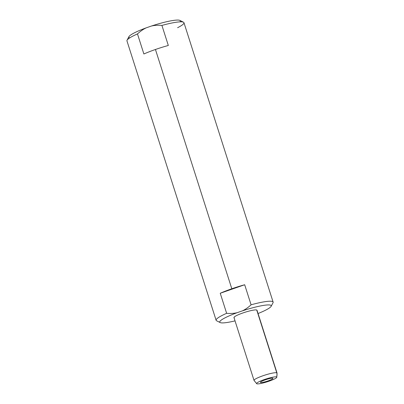 <?xml version="1.0" encoding="UTF-8"?>
<svg xmlns="http://www.w3.org/2000/svg" width="404" height="404" viewBox="0 0 404 404"><rect width="100%" height="100%" fill="white"/><g stroke="black" fill="none" stroke-linecap="round" stroke-linejoin="round"><path stroke-width="0.61" d="M179.952 21.856A27.023 3.858 162.3 0 0 151.424 26.033L146.228 27.841A27.023 3.858 162.3 0 0 129.729 37.885M146.228 27.841L151.424 26.033C154.55 25.29 158.05 25.083 161.918 25.417L168.322 45.47L161.918 25.417C158.05 25.083 154.55 25.29 151.424 26.033A27.023 3.858 -17.7 0 1 179.886 20.402L183.477 22.21A29.921 4.272 162.3 0 0 161.918 25.417A29.921 4.272 -17.7 0 1 183.961 22.7L273.124 302.086A29.921 4.272 162.3 0 0 251.081 304.803C248.177 307.495 245.263 309.525 242.334 310.888L237.138 312.696C233.987 313.443 230.487 313.65 226.639 313.312A29.921 4.272 162.3 0 0 216.115 320.281L126.952 40.895A29.921 4.272 -17.7 0 1 137.476 33.926C140.36 31.249 143.279 29.219 146.228 27.841C143.279 29.219 140.36 31.249 137.476 33.926A29.921 4.272 162.3 0 0 127.063 40.213L128.942 36.663A27.023 3.858 -17.7 0 1 146.228 27.841M143.88 53.979L137.476 33.926L143.88 53.979A29.921 4.272 -17.7 0 1 155.444 49.485L231.81 288.764A29.921 4.272 162.3 0 0 220.241 293.259L226.639 313.312L220.241 293.259L244.683 284.749L251.081 304.803L244.683 284.749A29.921 4.272 162.3 0 0 231.81 288.764L155.444 49.485A29.921 4.272 -17.7 0 1 168.322 45.47A29.921 4.272 162.3 0 0 155.444 49.485A29.921 4.272 162.3 0 0 143.88 53.979M177.588 27.719A29.921 4.272 162.3 0 0 183.477 22.21M231.81 288.764A29.921 4.272 -17.7 0 1 244.683 284.749L220.241 293.259A29.921 4.272 -17.7 0 1 231.81 288.764M220.19 322.579A27.023 3.858 162.3 0 0 235.027 320.877A27.023 3.858 162.3 0 1 219.751 321.771A27.023 3.858 162.3 0 1 237.138 312.696A27.023 3.858 162.3 0 0 220.19 322.579L216.6 320.771A29.921 4.272 -17.7 0 1 226.639 313.312C230.487 313.65 233.987 313.443 237.138 312.696L242.334 310.888A27.023 3.858 162.3 0 1 269.983 305.02A27.023 3.858 162.3 0 1 258.055 313.529A27.023 3.858 162.3 0 0 271.135 306.318A27.023 3.858 162.3 0 0 242.334 310.888C245.263 309.525 248.177 307.495 251.081 304.803A29.921 4.272 -17.7 0 1 273.013 302.768L271.135 306.318M234.264 317.827A12.085 1.727 -17.7 0 1 242.905 312.964A12.085 1.727 -17.7 0 1 256.722 310.009A12.085 1.727 -17.7 0 1 256.909 310.6M254.025 380.396A12.085 1.727 -17.7 0 1 263.974 375.417A12.085 1.727 -17.7 0 1 276.765 372.811A5.802 5.646 110.3 0 1 276.558 376.937A10.605 1.515 162.3 0 0 264.681 379.442A10.605 1.515 162.3 0 0 256.737 383.755L254.025 380.396L233.982 317.589A12.085 1.727 -17.7 0 1 243.93 312.61A12.085 1.727 -17.7 0 1 256.722 310.009L276.765 372.811A12.085 1.727 162.3 0 0 263.974 375.417A12.085 1.727 162.3 0 0 254.025 380.396A12.085 1.727 162.3 0 0 254.308 380.634M256.737 383.755A10.605 1.515 162.3 0 0 256.843 383.8A10.605 1.515 162.3 0 0 268.973 381.204A10.605 1.515 162.3 0 0 276.558 376.937A10.605 1.515 162.3 0 0 264.428 379.528A10.605 1.515 162.3 0 0 256.843 383.8A10.605 1.515 162.3 0 0 267.423 381.729A10.605 1.515 162.3 0 0 276.78 377.356A10.605 1.515 162.3 0 0 276.558 376.937A5.802 5.646 -69.7 0 0 276.765 372.811A12.085 1.727 -17.7 0 1 277.048 373.049A12.085 1.727 162.3 0 0 276.765 372.811L256.722 310.009A12.085 1.727 -17.7 0 1 257.005 310.242L277.048 373.049L276.78 377.356M272.806 378.24A6.575 0.939 -17.7 0 1 268.11 380.886A6.575 0.939 -17.7 0 1 260.59 382.497A6.575 0.939 -17.7 0 1 265.292 379.846A6.575 0.939 -17.7 0 1 272.806 378.24A6.575 0.939 162.3 0 0 265.847 379.659A6.575 0.939 162.3 0 0 260.439 382.366A6.575 0.939 162.3 0 0 260.59 382.497A6.575 0.939 162.3 0 0 267.549 381.078A6.575 0.939 162.3 0 0 272.963 378.371A6.575 0.939 162.3 0 0 272.806 378.24M260.489 382.174L260.59 382.497L260.489 382.174"/></g></svg>
